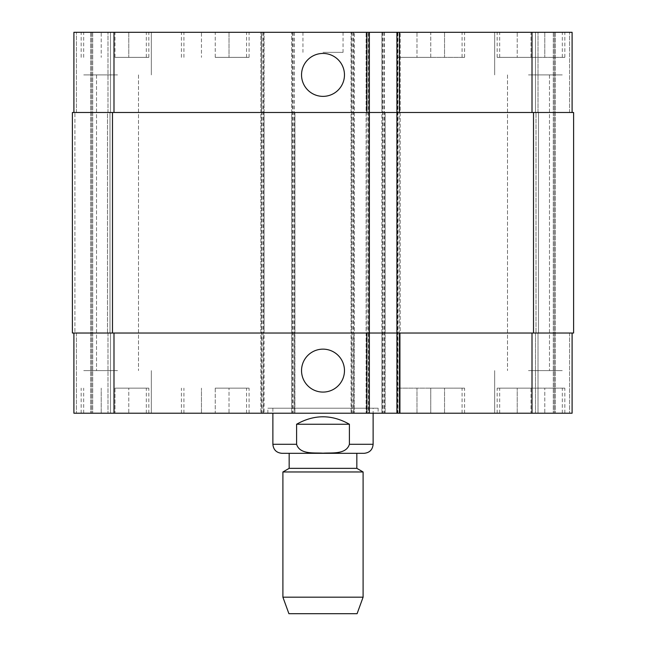 <?xml version="1.0" encoding="UTF-8"?>
<svg xmlns="http://www.w3.org/2000/svg" width="646" height="646" viewBox="0 0 646 646"><rect width="100%" height="100%" fill="white"/><g stroke="black" fill="none" stroke-linecap="round" stroke-linejoin="round"><path stroke-width="0.48" stroke-dasharray="3.23 2.42" d="M296.595 424.244L296.595 444.295C299.881 454.744 314.198 452.563 323 453.185C331.802 452.563 346.119 454.744 349.405 444.295L349.405 424.244L296.595 424.244C314.198 414.304 331.802 414.304 349.405 424.244M289.166 453.314L364.102 453.314M378.136 408.207L267.864 408.207L378.136 408.207L378.136 413.214L267.864 413.214L378.136 413.214M373.122 408.207L272.878 408.207L373.122 408.207L373.122 413.214M289.166 468.35L356.834 468.35M282.9 471.968L363.1 471.968M282.9 597.179L363.1 597.179M288.915 613.7L357.085 613.7M301.537 74.904A21.463 21.463 0 0 0 333.732 93.492A21.463 21.463 0 0 0 333.732 56.315A21.463 21.463 0 0 0 301.537 74.904M301.537 370.618A21.463 21.463 0 0 0 333.732 389.207A21.463 21.463 0 0 0 333.732 352.022A21.463 21.463 0 0 0 301.537 370.618M531.004 57.357L497.17 57.357L564.83 57.357L531.004 57.357L531.004 32.3L517.22 32.3L517.22 57.357L517.22 32.3L531.004 32.3L531.004 57.357M544.788 32.3L544.788 57.357L544.788 32.3L531.004 32.3L544.788 32.3M430.761 57.357L396.927 57.357L464.587 57.357L430.761 57.357L430.761 32.3L416.977 32.3L416.977 57.357L416.977 32.3L430.761 32.3L430.761 57.357M444.545 32.3L444.545 57.357L444.545 32.3L430.761 32.3L444.545 32.3M114.996 57.357L148.83 57.357L114.996 57.357L114.996 32.3L101.212 32.3L101.212 57.357L101.212 32.3L114.996 32.3L114.996 57.357M128.78 32.3L128.78 57.357L128.78 32.3L114.996 32.3L128.78 32.3M215.239 57.357L249.073 57.357L215.239 57.357L215.239 32.3L201.455 32.3L201.455 57.357L201.455 32.3L215.239 32.3L215.239 57.357M229.023 32.3L229.023 57.357L229.023 32.3L215.239 32.3L229.023 32.3M430.761 32.3L396.927 32.3L430.761 32.3M531.004 32.3L497.17 32.3L531.004 32.3M215.239 32.3L249.073 32.3L215.239 32.3M114.996 32.3L148.83 32.3L114.996 32.3M528.493 74.904L562.327 74.904L528.493 74.904M528.493 32.3L562.327 32.3L528.493 32.3M117.507 32.3L83.673 32.3L117.507 32.3M117.507 74.904L83.673 74.904L117.507 74.904M368.357 32.3L366.104 32.3L368.357 32.3L368.357 413.214L369.359 413.214L366.104 413.214L368.357 413.214M397.678 32.3L400.189 32.3L397.678 32.3L397.678 112.493L366.104 112.493L366.104 32.3L366.104 413.214L366.104 333.021L400.189 333.021L400.189 413.214L396.927 413.214L430.761 413.214L430.761 388.157L396.927 388.157L464.587 388.157L430.761 388.157L430.761 413.214L416.977 413.214L444.545 413.214L399.438 413.214L464.587 413.214L396.927 413.214L400.189 413.214L400.189 32.3L400.189 112.493L396.927 112.493L572.098 112.493L572.098 32.3L381.891 32.3L381.891 413.214L572.098 413.214L535.51 413.214L572.098 413.214L535.51 413.214L572.098 413.214L572.098 333.021L381.891 333.021L381.891 413.214L73.902 413.214L110.49 413.214L73.902 413.214L110.49 413.214L73.902 413.214L73.902 333.021L113.995 333.021L73.902 333.021M554.308 32.3L538.021 32.3L554.308 32.3L554.308 413.214L554.308 32.3M535.51 32.3L553.307 32.3L535.51 32.3L535.51 112.493L535.51 32.3L535.51 112.493L538.021 112.493L535.51 112.493L535.51 32.3M73.902 112.493L113.995 112.493L73.902 112.493L73.902 32.3L385.153 32.3L381.891 32.3L381.891 112.493L532.005 112.493L532.005 32.3M323 32.3L302.95 32.3L323 32.3M531.004 388.157L497.17 388.157L564.83 388.157L531.004 388.157L531.004 413.214L517.22 413.214L531.004 413.214L531.004 388.157M517.22 413.214L517.22 388.157L517.22 413.214M544.788 413.214L531.004 413.214L544.788 413.214L544.788 388.157L544.788 413.214M416.977 413.214L416.977 388.157L416.977 413.214M444.545 413.214L444.545 388.157L444.545 413.214M114.996 388.157L148.83 388.157L114.996 388.157L114.996 413.214L101.212 413.214L114.996 413.214L114.996 388.157M101.212 413.214L101.212 388.157L101.212 413.214M128.78 413.214L114.996 413.214L128.78 413.214L128.78 388.157L128.78 413.214M215.239 388.157L249.073 388.157L215.239 388.157L215.239 413.214L201.455 413.214L215.239 413.214L215.239 388.157M201.455 413.214L201.455 388.157L201.455 413.214M229.023 413.214L215.239 413.214L229.023 413.214L229.023 388.157L229.023 413.214M531.004 413.214L497.17 413.214L531.004 413.214M215.239 413.214L249.073 413.214L215.239 413.214M114.996 413.214L148.83 413.214L114.996 413.214M528.493 413.214L562.327 413.214L528.493 413.214M117.507 413.214L83.673 413.214L117.507 413.214M528.493 370.618L562.327 370.618L528.493 370.618M117.507 370.618L83.673 370.618L117.507 370.618M323 52.35L343.05 52.35L323 52.35M110.49 333.021L110.49 413.214L110.49 333.021L107.979 333.021L110.49 333.021L110.49 413.214L110.49 333.021L107.979 333.021L110.49 333.021L110.49 413.214M368.608 32.3L368.608 333.021L366.104 333.021L366.104 112.493L369.359 112.493L113.995 112.493L264.109 112.493L264.109 333.021L113.995 333.021L369.359 333.021L368.608 333.021L368.608 413.214M261.606 413.214L261.606 333.021L72.4 333.021L72.4 112.493L261.606 112.493L261.606 333.021L264.109 333.021L264.109 413.214L264.109 32.3L264.109 112.493L261.606 112.493L261.606 32.3M263.358 32.3L263.358 333.021L260.847 333.021L260.847 413.214L260.847 32.3L260.847 112.493L294.931 112.493L294.931 413.214L294.931 333.021L260.847 333.021L260.847 112.493L294.931 112.493L294.931 333.021L263.358 333.021L263.358 413.214M351.82 32.3L351.82 333.021L354.323 333.021L354.323 112.493L291.677 112.493L291.677 413.214L291.677 32.3L291.677 112.493L354.323 112.493L354.323 32.3L354.323 413.214L354.323 333.021L291.677 333.021L294.18 333.021L294.18 413.214M353.572 32.3L353.572 333.021L351.069 333.021L351.069 413.214L351.069 32.3L351.069 112.493L385.153 112.493L385.153 413.214L385.153 333.021L351.069 333.021L351.069 112.493L385.153 112.493L385.153 333.021L353.572 333.021L353.572 413.214M572.098 333.021L572.098 413.214L572.098 333.021L569.594 333.021L572.098 333.021L572.098 413.214L572.098 333.021L532.005 333.021L532.005 413.214M535.51 333.021L535.51 413.214L535.51 333.021L538.021 333.021L535.51 333.021L535.51 413.214L535.51 333.021L538.021 333.021L535.51 333.021M397.678 413.214L397.678 333.021L400.189 333.021L400.189 112.493L397.678 112.493L397.678 333.021L396.927 333.021L532.005 333.021M74.904 333.021L72.4 333.021L74.904 333.021L72.4 333.021L74.904 333.021L74.904 112.493L76.406 112.493L74.904 112.493L76.406 112.493L74.904 112.493L74.904 333.021M107.478 333.021L109.99 333.021L107.478 333.021L109.99 333.021L107.478 333.021L107.478 112.493L110.49 112.493L110.49 32.3L110.49 112.493L107.979 112.493L110.49 112.493L110.49 32.3L110.49 112.493L107.478 112.493L109.99 112.493L107.478 112.493L107.979 112.493L107.478 112.493L107.478 333.021M573.6 333.021L381.891 333.021L381.891 112.493L573.6 112.493L569.594 112.493L572.098 112.493L572.098 32.3L572.098 112.493L569.594 112.493L572.098 112.493L572.098 32.3L572.098 112.493L569.594 112.493L573.6 112.493L569.594 112.493L573.6 112.493L573.6 333.021M538.021 333.021L536.01 333.021L538.522 333.021L536.01 333.021L538.522 333.021L538.021 333.021L538.021 413.214L538.021 333.021M351.82 413.214L351.82 333.021L294.18 333.021L294.18 32.3M538.021 112.493L535.51 112.493L538.522 112.493L536.01 112.493L538.522 112.493L538.021 112.493L538.021 32.3L538.021 112.493M572.098 112.493L532.005 112.493M536.01 112.493L538.522 112.493L536.01 112.493L536.01 333.021L536.01 112.493M396.927 57.357L396.927 388.157M72.4 112.493L72.4 333.021L72.4 112.493M91.692 32.3L91.692 413.214L91.692 32.3M109.99 112.493L109.99 333.021L109.99 112.493M369.359 32.3L369.359 413.214M272.878 444.295L296.595 444.295M349.405 444.295L373.122 444.295M76.406 333.021L76.406 413.214L76.406 333.021M107.979 333.021L107.979 413.214L107.979 333.021M113.995 333.021L113.995 413.214M292.428 32.3L292.428 413.214M382.642 32.3L382.642 413.214M384.394 32.3L384.394 413.214M569.594 333.021L569.594 413.214L569.594 333.021M76.406 112.493L76.406 32.3L76.406 112.493M107.979 112.493L107.979 32.3L107.979 112.493M110.49 112.493L110.49 32.3M113.995 112.493L113.995 32.3M569.594 112.493L569.594 32.3L569.594 112.493M397.928 32.3L397.928 413.214M399.18 413.214L399.18 32.3M555.31 32.3L555.31 413.214L555.31 32.3M553.307 32.3L553.307 413.214L553.307 32.3M538.522 112.493L538.522 333.021L538.522 112.493M533.507 112.493L533.507 333.021M382.892 32.3L382.892 413.214M384.144 32.3L384.144 413.214M352.07 32.3L352.07 413.214M353.322 32.3L353.322 413.214M292.678 32.3L292.678 413.214M293.93 32.3L293.93 413.214M261.856 32.3L261.856 413.214M263.108 32.3L263.108 413.214M112.493 112.493L112.493 333.021M90.69 32.3L90.69 413.214L90.69 32.3M92.693 32.3L92.693 413.214L92.693 32.3M367.106 32.3L367.106 413.214M267.864 413.214L267.864 408.207M272.878 408.207L272.878 413.214M462.084 57.357L462.084 32.3M399.438 57.357L399.438 32.3M464.587 57.357L464.587 32.3M562.327 57.357L562.327 32.3M499.673 57.357L499.673 32.3M564.83 57.357L564.83 32.3M497.17 57.357L497.17 32.3M246.562 57.357L246.562 32.3M183.916 57.357L183.916 32.3M249.073 57.357L249.073 32.3M181.413 57.357L181.413 32.3M146.327 57.357L146.327 32.3M83.673 57.357L83.673 32.3M148.83 57.357L148.83 32.3M81.17 57.357L81.17 32.3M494.666 32.3L494.666 74.904L494.666 32.3M151.334 32.3L151.334 74.904L151.334 32.3M462.084 413.214L462.084 388.157M399.438 413.214L399.438 388.157M464.587 413.214L464.587 388.157M562.327 413.214L562.327 388.157M499.673 413.214L499.673 388.157M564.83 413.214L564.83 388.157M497.17 413.214L497.17 388.157M246.562 413.214L246.562 388.157M183.916 413.214L183.916 388.157M249.073 413.214L249.073 388.157M181.413 413.214L181.413 388.157M146.327 413.214L146.327 388.157M83.673 413.214L83.673 388.157M148.83 413.214L148.83 388.157M81.17 413.214L81.17 388.157M494.666 370.618L494.666 413.214L494.666 370.618M507.506 74.904L507.506 370.618L507.506 74.904M549.488 74.904L549.488 370.618L549.488 74.904M151.334 370.618L151.334 413.214L151.334 370.618M96.512 74.904L96.512 370.618L96.512 74.904M138.494 74.904L138.494 370.618L138.494 74.904M302.95 32.3L302.95 52.35M343.05 32.3L343.05 52.35"/><path stroke-width="0.97" d="M349.405 424.244L349.405 444.295C346.119 454.744 331.802 452.563 323 453.185C314.198 452.563 299.881 454.744 296.595 444.295L296.595 424.244L349.405 424.244C331.802 414.304 314.198 414.304 296.595 424.244M373.122 413.214L373.122 444.295C372.589 449.769 369.577 452.781 364.102 453.314L281.898 453.314L289.166 453.314L289.166 468.35L282.9 471.968L282.9 597.179L363.1 597.179L363.1 471.968L282.9 471.968M356.834 453.314L356.834 468.35L289.166 468.35M356.834 468.35L363.1 471.968M363.1 597.179L357.085 613.7L288.915 613.7L282.9 597.179M301.537 74.904A21.463 21.463 0 0 1 333.732 56.315A21.463 21.463 0 0 1 333.732 93.492A21.463 21.463 0 0 1 301.537 74.904M301.537 370.618A21.463 21.463 0 0 1 333.732 352.022A21.463 21.463 0 0 1 333.732 389.207A21.463 21.463 0 0 1 301.537 370.618M572.098 112.493L572.098 32.3L73.902 32.3L73.902 112.493M572.098 333.021L572.098 413.214L73.902 413.214L73.902 333.021M396.927 32.3L396.927 333.021L573.6 333.021L573.6 112.493L72.4 112.493L72.4 333.021L396.927 333.021L396.927 413.214M369.359 32.3L369.359 413.214M373.122 444.295L349.405 444.295M296.595 444.295L272.878 444.295C273.411 449.769 276.423 452.781 281.898 453.314M113.995 333.021L113.995 413.214M532.005 333.021L532.005 413.214M399.438 333.021L399.438 413.214M366.855 333.021L366.855 413.214M113.995 112.493L113.995 32.3M532.005 112.493L532.005 32.3M399.438 112.493L399.438 32.3M366.855 112.493L366.855 32.3M533.507 112.493L533.507 333.021M112.493 112.493L112.493 333.021M272.878 413.214L272.878 444.295"/></g></svg>
